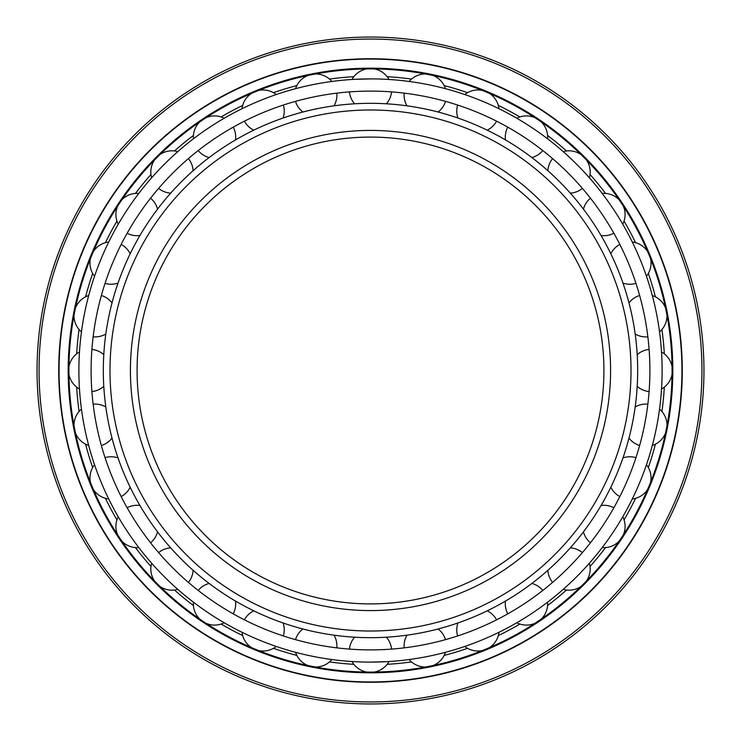 <?xml version="1.0" encoding="UTF-8"?>
<svg xmlns="http://www.w3.org/2000/svg" width="741" height="741" viewBox="0 0 741 741"><rect width="100%" height="100%" fill="white"/><g stroke="black" fill="none" stroke-linecap="round" stroke-linejoin="round"><path stroke-width="1.11" d="M370.5 37.05A333.45 333.45 0 0 0 37.05 370.5A333.45 333.45 0 0 0 370.5 703.95A333.45 333.45 0 0 0 703.95 370.5A333.45 333.45 0 0 0 370.5 37.05A333.45 333.45 0 0 0 37.05 370.5A333.45 333.45 0 0 0 370.5 703.95A333.45 333.45 0 0 0 703.95 370.5A333.45 333.45 0 0 0 370.5 37.05M370.5 682.276A311.776 311.776 0 0 0 682.276 370.5A311.776 311.776 0 0 0 370.5 58.724A311.776 311.776 0 0 0 58.724 370.5A311.776 311.776 0 0 0 370.5 682.276M370.5 681.942A311.442 311.442 0 0 0 681.942 370.5A311.442 311.442 0 0 0 370.5 59.058A311.442 311.442 0 0 0 59.058 370.5A311.442 311.442 0 0 0 370.5 681.942M370.5 672.819A302.319 302.319 0 0 0 672.819 370.5A302.319 302.319 0 0 0 370.5 68.181A302.319 302.319 0 0 0 68.181 370.5A302.319 302.319 0 0 0 370.5 672.819M370.5 672.078A301.578 301.578 0 0 0 672.078 370.5A301.578 301.578 0 0 0 370.5 68.922A301.578 301.578 0 0 0 68.922 370.5A301.578 301.578 0 0 0 370.5 672.078M353.846 664.316A294.279 294.279 0 0 1 329.513 661.917M296.845 655.415A294.279 294.279 0 0 1 273.448 648.319M242.678 635.574A294.279 294.279 0 0 1 221.114 624.042M193.42 605.545A294.279 294.279 0 0 1 174.515 590.031M150.969 566.485A294.279 294.279 0 0 1 135.455 547.58M116.958 519.886A294.279 294.279 0 0 1 105.426 498.322M92.681 467.552A294.279 294.279 0 0 1 85.586 444.155M79.083 411.487A294.279 294.279 0 0 1 76.684 387.154M76.684 353.846A294.279 294.279 0 0 1 79.083 329.513M85.586 296.845A294.279 294.279 0 0 1 92.681 273.448M105.426 242.678A294.279 294.279 0 0 1 116.958 221.114M135.455 193.42A294.279 294.279 0 0 1 150.969 174.515M174.515 150.969A294.279 294.279 0 0 1 193.42 135.455M221.114 116.958A294.279 294.279 0 0 1 242.678 105.426M273.448 92.681A294.279 294.279 0 0 1 296.845 85.586M329.513 79.083A294.279 294.279 0 0 1 353.846 76.684M387.154 664.316A294.279 294.279 0 0 0 411.487 661.917M444.155 655.415A294.279 294.279 0 0 0 467.552 648.319M498.322 635.574A294.279 294.279 0 0 0 519.886 624.042M547.58 605.545A294.279 294.279 0 0 0 566.485 590.031M590.031 566.485A294.279 294.279 0 0 0 605.545 547.58M624.042 519.886A294.279 294.279 0 0 0 635.574 498.322M648.319 467.552A294.279 294.279 0 0 0 655.415 444.155M661.917 411.487A294.279 294.279 0 0 0 664.316 387.154M664.316 353.846A294.279 294.279 0 0 0 661.917 329.513M655.415 296.845A294.279 294.279 0 0 0 648.319 273.448M635.574 242.678A294.279 294.279 0 0 0 624.042 221.114M605.545 193.42A294.279 294.279 0 0 0 590.031 174.515M566.485 150.969A294.279 294.279 0 0 0 547.58 135.455M519.886 116.958A294.279 294.279 0 0 0 498.322 105.426M467.552 92.681A294.279 294.279 0 0 0 444.155 85.586M411.487 79.083A294.279 294.279 0 0 0 387.154 76.684M370.5 137.085A233.415 233.415 0 0 0 137.085 370.5A233.415 233.415 0 0 0 370.5 603.915A233.415 233.415 0 0 0 603.915 370.5A233.415 233.415 0 0 0 370.5 137.085A233.415 233.415 0 0 0 137.085 370.5A233.415 233.415 0 0 0 370.5 603.915M370.5 631.008A260.508 260.508 0 0 0 631.008 370.5A260.508 260.508 0 0 0 370.5 109.992A260.508 260.508 0 0 0 109.992 370.5A260.508 260.508 0 0 0 370.5 631.008M370.5 637.677A267.177 267.177 0 0 0 637.677 370.5A267.177 267.177 0 0 0 370.5 103.323A267.177 267.177 0 0 0 103.323 370.5A267.177 267.177 0 0 0 370.5 637.677M112.373 263.583C124.006 237.907 124.006 237.907 112.373 263.583C102.443 289.963 102.443 289.963 112.373 263.583M121.515 243.724L121.163 244.419A21.174 21.174 0 0 1 130.166 253.774M354.633 103.796A21.174 21.174 0 0 1 349.437 91.893L348.659 91.958M370.5 91.106C342.323 92.032 342.323 92.032 370.5 91.106C398.677 92.032 398.677 92.032 370.5 91.106A279.394 279.394 0 0 0 91.106 370.5A279.394 279.394 0 0 0 370.5 649.894C342.323 648.968 342.323 648.968 370.5 649.894A279.394 279.394 0 0 0 649.894 370.5A279.394 279.394 0 0 0 370.5 91.106M348.659 649.042L349.437 649.107A21.174 21.174 0 0 1 354.633 637.204M302.912 112.011A21.174 21.174 0 0 1 295.483 101.36L294.742 101.573M315.99 96.469C288.536 102.879 288.536 102.879 315.99 96.469C343.805 91.884 343.805 91.884 315.99 96.469M337.581 93.051L336.812 93.144A21.174 21.174 0 0 1 334.024 105.824M253.774 130.166A21.174 21.174 0 0 1 244.419 121.163L243.724 121.515M263.583 112.373C237.907 124.006 237.907 124.006 263.583 112.373C289.963 102.443 289.963 102.443 263.583 112.373M284.081 104.805L283.349 105.046A21.174 21.174 0 0 1 283.09 118.023M209.129 157.555A21.174 21.174 0 0 1 198.199 150.553L197.588 151.034M215.279 138.187C192.364 154.619 192.364 154.619 215.279 138.187C239.223 123.312 239.223 123.312 215.279 138.187M233.906 126.767L233.23 127.146A21.174 21.174 0 0 1 235.518 139.929M170.689 193.123A21.174 21.174 0 0 1 158.602 188.399L158.092 188.983M172.94 172.94C153.665 193.521 153.665 193.521 172.94 172.94C193.512 153.665 193.512 153.665 172.94 172.94M188.983 158.092L188.399 158.602A21.174 21.174 0 0 1 193.123 170.689M139.929 235.518A21.174 21.174 0 0 1 127.146 233.23L126.767 233.906M138.187 215.279C123.312 239.223 123.312 239.223 138.187 215.279C154.619 192.364 154.619 192.364 138.187 215.279M151.034 197.588L150.553 198.199A21.174 21.174 0 0 1 157.555 209.129M118.023 283.09A21.174 21.174 0 0 1 105.046 283.349L104.805 284.081M105.824 334.024A21.174 21.174 0 0 1 93.144 336.812L93.051 337.581M96.469 315.99C91.884 343.805 91.884 343.805 96.469 315.99C102.879 288.536 102.879 288.536 96.469 315.99M101.573 294.742L101.36 295.483A21.174 21.174 0 0 1 112.011 302.912M103.796 386.367A21.174 21.174 0 0 1 91.893 391.563L91.958 392.341M91.106 370.5C92.032 398.677 92.032 398.677 91.106 370.5C92.032 342.323 92.032 342.323 91.106 370.5M91.958 348.659L91.893 349.437A21.174 21.174 0 0 1 103.796 354.633M112.011 438.088A21.174 21.174 0 0 1 101.36 445.517L101.573 446.258M96.469 425.01C102.879 452.464 102.879 452.464 96.469 425.01C91.884 397.195 91.884 397.195 96.469 425.01M93.051 403.419L93.144 404.188A21.174 21.174 0 0 1 105.824 406.976M130.166 487.226A21.174 21.174 0 0 1 121.163 496.581L121.515 497.276M112.373 477.417C124.006 503.093 124.006 503.093 112.373 477.417C102.443 451.037 102.443 451.037 112.373 477.417M104.805 456.919L105.046 457.651A21.174 21.174 0 0 1 118.023 457.91M157.555 531.871A21.174 21.174 0 0 1 150.553 542.801L151.034 543.412M138.187 525.721C154.619 548.636 154.619 548.636 138.187 525.721C123.312 501.777 123.312 501.777 138.187 525.721M126.767 507.094L127.146 507.77A21.174 21.174 0 0 1 139.929 505.482M193.123 570.311A21.174 21.174 0 0 1 188.399 582.398L188.983 582.908M172.94 568.06C193.512 587.335 193.512 587.335 172.94 568.06C153.665 547.479 153.665 547.479 172.94 568.06M158.092 552.017L158.602 552.601A21.174 21.174 0 0 1 170.689 547.877M235.518 601.071A21.174 21.174 0 0 1 233.23 613.854L233.906 614.233M215.279 602.813C239.223 617.688 239.223 617.688 215.279 602.813C192.364 586.381 192.364 586.381 215.279 602.813M197.588 589.966L198.199 590.447A21.174 21.174 0 0 1 209.129 583.445M283.09 622.977A21.174 21.174 0 0 1 283.349 635.954L284.081 636.195M263.583 628.627C289.963 638.557 289.963 638.557 263.583 628.627C237.907 616.994 237.907 616.994 263.583 628.627M243.724 619.485L244.419 619.837A21.174 21.174 0 0 1 253.774 610.834M334.024 635.176A21.174 21.174 0 0 1 336.812 647.856L337.581 647.949M315.99 644.531C343.805 649.116 343.805 649.116 315.99 644.531C288.536 638.121 288.536 638.121 315.99 644.531M294.742 639.427L295.483 639.64A21.174 21.174 0 0 1 302.912 628.989M371.593 78.889L354.67 79.315M392.341 91.958L391.563 91.893A21.174 21.174 0 0 1 386.367 103.796M386.367 637.204A21.174 21.174 0 0 1 391.563 649.107L392.341 649.042M370.5 649.894C398.677 648.968 398.677 648.968 370.5 649.894M487.226 610.834A21.174 21.174 0 0 1 496.581 619.837L497.276 619.485M477.417 628.627C503.093 616.994 503.093 616.994 477.417 628.627C451.037 638.557 451.037 638.557 477.417 628.627M456.919 636.195L457.651 635.954A21.174 21.174 0 0 1 457.91 622.977M531.871 583.445A21.174 21.174 0 0 1 542.801 590.447L543.412 589.966M525.721 602.813C548.636 586.381 548.636 586.381 525.721 602.813C501.777 617.688 501.777 617.688 525.721 602.813M507.094 614.233L507.77 613.854A21.174 21.174 0 0 1 505.482 601.071M570.311 547.877A21.174 21.174 0 0 1 582.398 552.601L582.908 552.017M568.06 568.06C587.335 547.479 587.335 547.479 568.06 568.06C547.488 587.335 547.488 587.335 568.06 568.06M552.017 582.908L552.601 582.398A21.174 21.174 0 0 1 547.877 570.311M601.071 505.482A21.174 21.174 0 0 1 613.854 507.77L614.233 507.094M602.813 525.721C617.688 501.777 617.688 501.777 602.813 525.721C586.381 548.636 586.381 548.636 602.813 525.721M589.966 543.412L590.447 542.801A21.174 21.174 0 0 1 583.445 531.871M622.977 457.91A21.174 21.174 0 0 1 635.954 457.651L636.195 456.919M628.627 477.417C638.557 451.037 638.557 451.037 628.627 477.417C616.994 503.093 616.994 503.093 628.627 477.417M619.485 497.276L619.837 496.581A21.174 21.174 0 0 1 610.834 487.226M635.176 406.976A21.174 21.174 0 0 1 647.856 404.188L647.949 403.419M644.531 425.01C649.116 397.195 649.116 397.195 644.531 425.01C638.121 452.464 638.121 452.464 644.531 425.01M639.427 446.258L639.64 445.517A21.174 21.174 0 0 1 628.989 438.088M637.204 354.633A21.174 21.174 0 0 1 649.107 349.437L649.042 348.659M649.894 370.5C648.968 342.323 648.968 342.323 649.894 370.5C648.968 398.677 648.968 398.677 649.894 370.5M649.042 392.341L649.107 391.563A21.174 21.174 0 0 1 637.204 386.367M628.989 302.912A21.174 21.174 0 0 1 639.64 295.483L639.427 294.742M644.531 315.99C638.121 288.536 638.121 288.536 644.531 315.99C649.116 343.805 649.116 343.805 644.531 315.99M647.949 337.581L647.856 336.812A21.174 21.174 0 0 1 635.176 334.024M628.627 263.583C638.557 289.963 638.557 289.963 628.627 263.583C616.994 237.907 616.994 237.907 628.627 263.583M636.195 284.081L635.954 283.349A21.174 21.174 0 0 1 622.977 283.09M610.834 253.774A21.174 21.174 0 0 1 619.837 244.419L619.485 243.724M602.813 215.279C617.688 239.223 617.688 239.223 602.813 215.279C586.381 192.364 586.381 192.364 602.813 215.279M614.233 233.906L613.854 233.23A21.174 21.174 0 0 1 601.071 235.518M583.445 209.129A21.174 21.174 0 0 1 590.447 198.199L589.966 197.588M547.877 170.689A21.174 21.174 0 0 1 552.601 158.602L552.017 158.092M568.06 172.94C547.488 153.665 547.488 153.665 568.06 172.94C587.335 193.521 587.335 193.521 568.06 172.94M582.908 188.983L582.398 188.399A21.174 21.174 0 0 1 570.311 193.123M525.721 138.187C548.636 154.619 548.636 154.619 525.721 138.187C501.777 123.312 501.777 123.312 525.721 138.187M543.412 151.034L542.801 150.553A21.174 21.174 0 0 1 531.871 157.555M505.482 139.929A21.174 21.174 0 0 1 507.77 127.146L507.094 126.767M477.417 112.373C503.093 124.006 503.093 124.006 477.417 112.373C451.037 102.443 451.037 102.443 477.417 112.373M497.276 121.515L496.581 121.163A21.174 21.174 0 0 1 487.226 130.166M457.91 118.023A21.174 21.174 0 0 1 457.651 105.046L456.919 104.805M425.01 96.469C452.464 102.879 452.464 102.879 425.01 96.469C397.195 91.884 397.195 91.884 425.01 96.469M446.258 101.573L445.517 101.36A21.174 21.174 0 0 1 438.088 112.011M406.976 105.824A21.174 21.174 0 0 1 404.188 93.144L403.419 93.051M438.088 628.989A21.174 21.174 0 0 1 445.517 639.64L446.258 639.427M425.01 644.531C452.464 638.121 452.464 638.121 425.01 644.531C397.195 649.116 397.195 649.116 425.01 644.531M403.419 647.949L404.188 647.856A21.174 21.174 0 0 1 406.976 635.176M369.407 662.111L370.5 662.111A291.611 291.611 0 0 0 662.111 370.5A291.611 291.611 0 0 0 370.5 78.889A291.611 291.611 0 0 0 78.889 370.5A291.611 291.611 0 0 0 370.5 662.111L386.33 661.685M370.5 39.051A331.449 331.449 0 0 0 39.051 370.5A331.449 331.449 0 0 0 370.5 701.949A331.449 331.449 0 0 0 701.949 370.5A331.449 331.449 0 0 0 370.5 39.051M370.5 130.416A240.084 240.084 0 0 0 130.416 370.5A240.084 240.084 0 0 0 370.5 610.584A240.084 240.084 0 0 0 610.584 370.5A240.084 240.084 0 0 0 370.5 130.416M374.344 672.05A21.174 21.174 0 0 0 389.006 661.528M351.994 661.528A21.174 21.174 0 0 0 366.656 672.05M433.105 665.511A21.174 21.174 0 0 0 445.424 652.33M409.134 659.546A21.174 21.174 0 0 0 425.556 667.011M489.458 647.625A21.174 21.174 0 0 0 498.962 632.295M464.774 646.458A21.174 21.174 0 0 0 482.345 650.57M541.236 619.096A21.174 21.174 0 0 0 547.571 602.201M516.801 622.764A21.174 21.174 0 0 0 534.835 623.366M586.455 581.009A21.174 21.174 0 0 0 589.373 563.206M563.206 589.373A21.174 21.174 0 0 0 581.009 586.455M623.366 534.835A21.174 21.174 0 0 0 622.764 516.801M602.201 547.571A21.174 21.174 0 0 0 619.096 541.236M650.57 482.345A21.174 21.174 0 0 0 646.458 464.774M632.295 498.962A21.174 21.174 0 0 0 647.625 489.458M667.011 425.556A21.174 21.174 0 0 0 659.546 409.134M652.33 445.424A21.174 21.174 0 0 0 665.511 433.105M672.05 366.656A21.174 21.174 0 0 0 661.528 351.994M661.528 389.006A21.174 21.174 0 0 0 672.05 374.344M665.511 307.895A21.174 21.174 0 0 0 652.33 295.576M659.546 331.866A21.174 21.174 0 0 0 667.011 315.444M647.625 251.542A21.174 21.174 0 0 0 632.295 242.038M646.458 276.226A21.174 21.174 0 0 0 650.57 258.655M619.096 199.764A21.174 21.174 0 0 0 602.201 193.429M622.764 224.199A21.174 21.174 0 0 0 623.366 206.165M581.009 154.545A21.174 21.174 0 0 0 563.206 151.627M589.373 177.794A21.174 21.174 0 0 0 586.455 159.991M534.835 117.634A21.174 21.174 0 0 0 516.801 118.236M547.571 138.799A21.174 21.174 0 0 0 541.236 121.904M482.345 90.43A21.174 21.174 0 0 0 464.774 94.542M498.962 108.705A21.174 21.174 0 0 0 489.458 93.375M425.556 73.989A21.174 21.174 0 0 0 409.134 81.454M445.424 88.67A21.174 21.174 0 0 0 433.105 75.489M366.656 68.95A21.174 21.174 0 0 0 351.994 79.472M389.006 79.472A21.174 21.174 0 0 0 374.344 68.95M307.895 75.489A21.174 21.174 0 0 0 295.576 88.67M331.866 81.454A21.174 21.174 0 0 0 315.444 73.989M251.542 93.375A21.174 21.174 0 0 0 242.038 108.705M276.226 94.542A21.174 21.174 0 0 0 258.655 90.43M199.764 121.904A21.174 21.174 0 0 0 193.429 138.799M224.199 118.236A21.174 21.174 0 0 0 206.165 117.634M154.545 159.991A21.174 21.174 0 0 0 151.627 177.794M177.794 151.627A21.174 21.174 0 0 0 159.991 154.545M117.634 206.165A21.174 21.174 0 0 0 118.236 224.199M138.799 193.429A21.174 21.174 0 0 0 121.904 199.764M90.43 258.655A21.174 21.174 0 0 0 94.542 276.226M108.705 242.038A21.174 21.174 0 0 0 93.375 251.542M73.989 315.444A21.174 21.174 0 0 0 81.454 331.866M88.67 295.576A21.174 21.174 0 0 0 75.489 307.895M68.95 374.344A21.174 21.174 0 0 0 79.472 389.006M79.472 351.994A21.174 21.174 0 0 0 68.95 366.656M75.489 433.105A21.174 21.174 0 0 0 88.67 445.424M81.454 409.134A21.174 21.174 0 0 0 73.989 425.556M93.375 489.458A21.174 21.174 0 0 0 108.705 498.962M94.542 464.774A21.174 21.174 0 0 0 90.43 482.345M121.904 541.236A21.174 21.174 0 0 0 138.799 547.571M118.236 516.801A21.174 21.174 0 0 0 117.634 534.835M159.991 586.455A21.174 21.174 0 0 0 177.794 589.373M151.627 563.206A21.174 21.174 0 0 0 154.545 581.009M206.165 623.366A21.174 21.174 0 0 0 224.199 622.764M193.429 602.201A21.174 21.174 0 0 0 199.764 619.096M258.655 650.57A21.174 21.174 0 0 0 276.226 646.458M242.038 632.295A21.174 21.174 0 0 0 251.542 647.625M315.444 667.011A21.174 21.174 0 0 0 331.866 659.546M295.576 652.33A21.174 21.174 0 0 0 307.895 665.511"/></g></svg>
